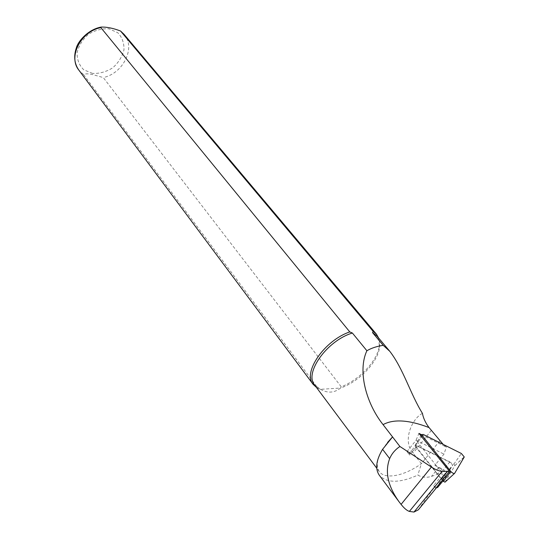 <?xml version="1.0" encoding="UTF-8"?>
<svg xmlns="http://www.w3.org/2000/svg" width="539" height="539" viewBox="0 0 539 539"><rect width="100%" height="100%" fill="white"/><g stroke="black" fill="none" stroke-linecap="round" stroke-linejoin="round"><path stroke-width="0.4" stroke-dasharray="2.69 2.02" d="M410.853 453.542L409.081 453.757L409.701 455.118L406.972 451.628L410.853 453.542L417.112 445.706L415.34 445.894L415.98 447.249L440.107 477.642C441.839 479.474 443.166 480.121 444.075 479.589L452.726 465.13L449.822 461.923L417.112 445.706M436.523 487.734L445.362 473.148L441.758 469.125L434.852 465.366L443.981 454.134L446.346 447.087L443.186 444.405M406.972 451.628L416.034 440.235L443.981 454.134M415.98 447.249L409.701 455.118M445.241 476.806L416.034 440.235L418.951 433.403M435.741 488.368L433.578 485.612L440.107 477.642M418.345 509.82C424.112 501.223 431.685 490.82 441.077 478.619L441.933 477.338C443.031 473.666 441.589 472.629 437.594 474.226L431.463 476.429C426.618 477.857 422.071 477.426 417.819 475.122C399.668 483.227 386.84 483.274 379.335 475.257M421.478 434.663L446.346 447.087M422.428 413.346C411.587 418.891 402.222 441.461 413.117 453.164L421.397 463.681L417.819 475.122M439.797 440.808L421.383 463.661C404.472 475.924 385.102 479.858 379.281 471.598C374.982 464.84 377.718 455.152 387.494 442.526M378.621 338.014L379.301 345.634C377.9 360.274 359.648 379.847 341.221 386.786L103.266 77.549L92.304 74.51C88.025 73.573 85.135 73.614 83.626 74.645L317.976 388.215L316.386 387.346M376.788 335.831C379.166 338.735 380.103 342.474 379.584 347.055C378.183 361.878 359.089 381.78 340.533 388.053L341.221 386.786M317.976 388.215L320.503 389.306L314.695 385.082M320.503 389.306C327.597 393.409 334.274 392.992 340.533 388.053L320.503 389.306M433.578 485.612L436.32 487.667M437.547 487.539L446.393 472.851L443.516 469.637L434.852 465.366M444.998 482.162L454.936 465.575L453.825 464.214L415.71 445.315L415.017 445.416L442.472 480.175M441.758 469.125L437.594 474.226M438.658 467.596L431.463 476.429M436.812 487.337L436.294 487.963M445.268 473.511L441.077 478.619M124.031 34.301C136.084 47.506 123.222 73.526 103.266 77.549M92.593 73.425L83.774 69.807C79.233 65.354 76.996 59.681 77.077 52.795C78.728 45.768 82.507 39.61 88.396 34.328C95.12 30.184 102.033 28.358 109.134 28.843L117.893 32.805C122.225 37.467 124.239 43.187 123.936 49.972C122.158 56.804 118.418 62.753 112.725 67.82C106.264 71.842 99.56 73.715 92.593 73.425M83.626 74.645L78.856 70.131M431.288 430.412L413.117 453.164M444.075 479.589L443.024 480.876M446.326 473.141L452.659 465.42M449.822 461.923L443.516 469.637M453.825 464.214L461.384 453.501M415.71 445.315L423.236 434.434M415.266 445.915L421.606 436.698M454.936 465.575L464.261 456.978M441.926 477.338L445.362 473.148M379.584 347.055L379.301 345.634M379.281 471.598L376.761 468.223M409.081 453.757L415.34 445.894M446.393 472.851L452.726 465.13M415.017 445.416L420.831 435.734M454.963 465.487L464.322 456.755"/><path stroke-width="0.81" d="M436.32 487.667L449.506 471.315L418.951 433.403L421.478 434.663M443.186 444.405L429.044 427.568C408.912 419.861 393.591 418.884 383.067 424.624L399.911 446.487L431.395 467.037C435.566 469.712 439.137 471.16 442.108 471.369L449.506 471.315M399.911 446.487C395.161 449.661 391.745 453.703 389.67 458.615C384.718 471.827 387.891 486.266 399.183 501.944L401.083 504.389C404.115 508.23 406.871 510.574 409.357 511.417L413.986 512.05L418.345 509.82L436.294 487.963M399.183 501.944L379.328 475.263C374.982 468.937 376.06 460.293 382.582 449.331L392.5 436.981M387.494 442.526L392.608 436.853M316.386 387.346L313.146 384.361C302.507 372.523 324.337 340.54 349.777 331.903L100.874 27.637L101.042 27.091C106.668 26.869 113.17 28.176 120.541 31.019L373.17 331.438L376.438 334.16L378.621 338.014M373.17 331.438L372.537 332.617L376.788 335.831L389.764 351.273C403.367 368.804 410.469 394.225 422.428 413.346C423.297 418.123 425.5 422.866 429.044 427.568M376.761 468.223L314.695 385.082C303.902 373.17 326.984 340.614 352.378 333.028L349.777 331.903M383.061 424.617C366.143 403.367 357.397 370.973 366.891 350.734L352.378 333.028M372.537 332.617L383.222 345.344L389.758 351.273M366.891 350.734C371.506 348.059 376.95 346.267 383.222 345.344M436.523 487.734L437.547 487.539L443.024 480.876M461.384 453.501L423.236 434.434L421.485 434.656L450.671 471.308C452.43 473.148 453.764 473.801 454.667 473.282L464.261 456.978L461.384 453.501M442.472 480.175L443.442 481.401L444.998 482.162L454.478 473.451M447.141 471.632L413.986 512.05M442.108 471.369L409.357 511.417M431.395 467.037L401.083 504.389M120.729 31.208L124.031 34.301L376.438 334.16M313.146 384.361L78.856 70.131C67.88 57.019 80.884 31.282 100.874 27.637M382.582 449.331L389.67 458.615M421.606 436.698L422.131 435.936M443.442 481.401L450.671 471.308M78.856 70.131C74.355 63.642 73.526 56.204 76.37 47.816C77.993 41.368 88.046 29.51 101.042 27.091M120.541 31.019L124.031 34.301M420.831 435.734L421.485 434.656"/></g></svg>
